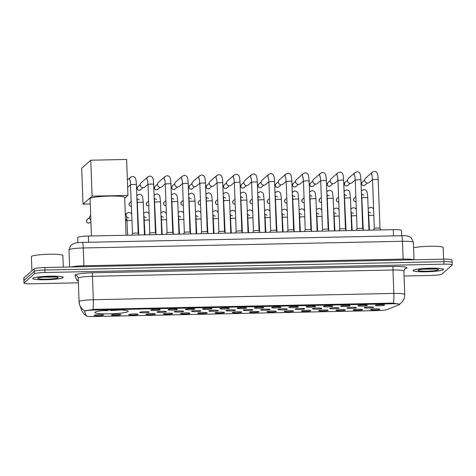 <?xml version="1.0" encoding="UTF-8"?>
<svg xmlns="http://www.w3.org/2000/svg" width="476" height="476" viewBox="0 0 476 476"><rect width="100%" height="100%" fill="white"/><g stroke="black" fill="none" stroke-linecap="round" stroke-linejoin="round"><path stroke-width="0.71" d="M95.027 312.232A16.684 1.886 177.9 0 0 94.879 312.5A16.684 1.886 177.9 0 0 110.474 313.809A16.684 1.886 177.9 0 0 128.074 311.542A16.684 1.886 177.9 0 0 128.222 311.274A16.684 1.886 177.9 0 0 112.633 309.959A16.684 1.886 177.9 0 0 95.027 312.232M120.821 314.755A4.724 0.535 -2.1 0 1 115.68 315.404A4.724 0.535 -2.1 0 1 111.438 314.993A4.724 0.535 -2.1 0 1 111.467 314.951A4.724 0.535 -2.1 0 1 116.293 314.315A4.724 0.535 -2.1 0 1 120.85 314.648A4.724 0.535 -2.1 0 1 120.821 314.755M138.094 314.398A4.724 0.535 -2.1 0 1 132.953 315.041A4.724 0.535 -2.1 0 1 128.71 314.63A4.724 0.535 -2.1 0 1 128.74 314.594A4.724 0.535 -2.1 0 1 133.56 313.952A4.724 0.535 -2.1 0 1 138.123 314.285A4.724 0.535 -2.1 0 1 138.094 314.398M155.36 314.035A4.724 0.535 -2.1 0 1 150.22 314.684A4.724 0.535 -2.1 0 1 145.977 314.267A4.724 0.535 -2.1 0 1 146.013 314.231A4.724 0.535 -2.1 0 1 150.832 313.595A4.724 0.535 -2.1 0 1 155.39 313.922A4.724 0.535 -2.1 0 1 155.36 314.035M172.633 313.672A4.724 0.535 -2.1 0 1 167.492 314.321A4.724 0.535 -2.1 0 1 163.25 313.904A4.724 0.535 -2.1 0 1 163.28 313.868A4.724 0.535 -2.1 0 1 168.099 313.232A4.724 0.535 -2.1 0 1 172.663 313.559A4.724 0.535 -2.1 0 1 172.633 313.672M189.906 313.309A4.724 0.535 -2.1 0 1 184.759 313.958A4.724 0.535 -2.1 0 1 180.517 313.547A4.724 0.535 -2.1 0 1 180.553 313.505A4.724 0.535 -2.1 0 1 185.372 312.869A4.724 0.535 -2.1 0 1 189.936 313.202A4.724 0.535 -2.1 0 1 189.906 313.309M207.173 312.946A4.724 0.535 -2.1 0 1 202.032 313.595A4.724 0.535 -2.1 0 1 197.79 313.184A4.724 0.535 -2.1 0 1 197.82 313.143A4.724 0.535 -2.1 0 1 202.645 312.506A4.724 0.535 -2.1 0 1 207.203 312.839A4.724 0.535 -2.1 0 1 207.173 312.946M224.446 312.589A4.724 0.535 -2.1 0 1 219.305 313.232A4.724 0.535 -2.1 0 1 215.063 312.821A4.724 0.535 -2.1 0 1 215.093 312.786A4.724 0.535 -2.1 0 1 219.912 312.143A4.724 0.535 -2.1 0 1 224.476 312.476A4.724 0.535 -2.1 0 1 224.446 312.589M241.713 312.226A4.724 0.535 -2.1 0 1 236.572 312.875A4.724 0.535 -2.1 0 1 232.33 312.458A4.724 0.535 -2.1 0 1 232.365 312.423A4.724 0.535 -2.1 0 1 237.185 311.786A4.724 0.535 -2.1 0 1 241.743 312.113A4.724 0.535 -2.1 0 1 241.713 312.226M258.986 311.863A4.724 0.535 -2.1 0 1 253.845 312.512A4.724 0.535 -2.1 0 1 249.602 312.095A4.724 0.535 -2.1 0 1 249.632 312.06A4.724 0.535 -2.1 0 1 254.452 311.423A4.724 0.535 -2.1 0 1 259.015 311.75A4.724 0.535 -2.1 0 1 258.986 311.863M276.258 311.5A4.724 0.535 -2.1 0 1 271.112 312.149A4.724 0.535 -2.1 0 1 266.869 311.738A4.724 0.535 -2.1 0 1 266.905 311.697A4.724 0.535 -2.1 0 1 271.725 311.06A4.724 0.535 -2.1 0 1 276.288 311.393A4.724 0.535 -2.1 0 1 276.258 311.5M293.525 311.137A4.724 0.535 -2.1 0 1 288.385 311.786A4.724 0.535 -2.1 0 1 284.142 311.375A4.724 0.535 -2.1 0 1 284.172 311.334A4.724 0.535 -2.1 0 1 288.991 310.697A4.724 0.535 -2.1 0 1 293.555 311.03A4.724 0.535 -2.1 0 1 293.525 311.137M310.798 310.78A4.724 0.535 -2.1 0 1 305.651 311.423A4.724 0.535 -2.1 0 1 301.409 311.012A4.724 0.535 -2.1 0 1 301.445 310.977A4.724 0.535 -2.1 0 1 306.264 310.334A4.724 0.535 -2.1 0 1 310.828 310.667A4.724 0.535 -2.1 0 1 310.798 310.78M328.065 310.417A4.724 0.535 -2.1 0 1 322.924 311.066A4.724 0.535 -2.1 0 1 318.682 310.649A4.724 0.535 -2.1 0 1 318.712 310.614A4.724 0.535 -2.1 0 1 323.537 309.977A4.724 0.535 -2.1 0 1 328.095 310.304A4.724 0.535 -2.1 0 1 328.065 310.417M345.338 310.055A4.724 0.535 -2.1 0 1 340.197 310.703A4.724 0.535 -2.1 0 1 335.955 310.287A4.724 0.535 -2.1 0 1 335.985 310.251A4.724 0.535 -2.1 0 1 340.804 309.614A4.724 0.535 -2.1 0 1 345.368 309.941A4.724 0.535 -2.1 0 1 345.338 310.055M362.605 309.692A4.724 0.535 -2.1 0 1 357.464 310.34A4.724 0.535 -2.1 0 1 353.222 309.93A4.724 0.535 -2.1 0 1 353.257 309.888A4.724 0.535 -2.1 0 1 358.077 309.251A4.724 0.535 -2.1 0 1 362.635 309.584A4.724 0.535 -2.1 0 1 362.605 309.692M379.878 309.329A4.724 0.535 -2.1 0 1 374.737 309.977A4.724 0.535 -2.1 0 1 370.495 309.567A4.724 0.535 -2.1 0 1 370.524 309.525A4.724 0.535 -2.1 0 1 375.344 308.888A4.724 0.535 -2.1 0 1 379.907 309.221A4.724 0.535 -2.1 0 1 379.878 309.329M103.554 315.118A4.724 0.535 -2.1 0 1 98.407 315.767A4.724 0.535 -2.1 0 1 94.165 315.356A4.724 0.535 -2.1 0 1 94.2 315.314A4.724 0.535 -2.1 0 1 99.02 314.678A4.724 0.535 -2.1 0 1 103.584 315.011A4.724 0.535 -2.1 0 1 103.554 315.118M149.113 312.119A4.724 0.535 -2.1 0 1 143.966 312.768A4.724 0.535 -2.1 0 1 139.724 312.357A4.724 0.535 -2.1 0 1 139.76 312.315A4.724 0.535 -2.1 0 1 144.579 311.679A4.724 0.535 -2.1 0 1 149.137 312.012A4.724 0.535 -2.1 0 1 149.113 312.119M166.38 311.762A4.724 0.535 -2.1 0 1 161.239 312.405A4.724 0.535 -2.1 0 1 156.997 311.994A4.724 0.535 -2.1 0 1 157.026 311.958A4.724 0.535 -2.1 0 1 161.846 311.316A4.724 0.535 -2.1 0 1 166.41 311.649A4.724 0.535 -2.1 0 1 166.38 311.762M183.653 311.399A4.724 0.535 -2.1 0 1 178.506 312.048A4.724 0.535 -2.1 0 1 174.264 311.631A4.724 0.535 -2.1 0 1 174.299 311.596A4.724 0.535 -2.1 0 1 179.119 310.959A4.724 0.535 -2.1 0 1 183.682 311.286A4.724 0.535 -2.1 0 1 183.653 311.399M200.92 311.036A4.724 0.535 -2.1 0 1 195.779 311.685A4.724 0.535 -2.1 0 1 191.536 311.268A4.724 0.535 -2.1 0 1 191.566 311.233A4.724 0.535 -2.1 0 1 196.392 310.596A4.724 0.535 -2.1 0 1 200.949 310.923A4.724 0.535 -2.1 0 1 200.92 311.036M218.192 310.673A4.724 0.535 -2.1 0 1 213.052 311.322A4.724 0.535 -2.1 0 1 208.809 310.911A4.724 0.535 -2.1 0 1 208.839 310.87A4.724 0.535 -2.1 0 1 213.659 310.233A4.724 0.535 -2.1 0 1 218.222 310.566A4.724 0.535 -2.1 0 1 218.192 310.673M235.459 310.31A4.724 0.535 -2.1 0 1 230.319 310.959A4.724 0.535 -2.1 0 1 226.076 310.548A4.724 0.535 -2.1 0 1 226.112 310.507A4.724 0.535 -2.1 0 1 230.931 309.87A4.724 0.535 -2.1 0 1 235.489 310.203A4.724 0.535 -2.1 0 1 235.459 310.31M252.732 309.953A4.724 0.535 -2.1 0 1 247.591 310.596A4.724 0.535 -2.1 0 1 243.349 310.185A4.724 0.535 -2.1 0 1 243.379 310.15A4.724 0.535 -2.1 0 1 248.198 309.507A4.724 0.535 -2.1 0 1 252.762 309.84A4.724 0.535 -2.1 0 1 252.732 309.953M270.005 309.59A4.724 0.535 -2.1 0 1 264.858 310.239A4.724 0.535 -2.1 0 1 260.616 309.822A4.724 0.535 -2.1 0 1 260.652 309.787A4.724 0.535 -2.1 0 1 265.471 309.15A4.724 0.535 -2.1 0 1 270.035 309.477A4.724 0.535 -2.1 0 1 270.005 309.59M287.272 309.227A4.724 0.535 -2.1 0 1 282.131 309.876A4.724 0.535 -2.1 0 1 277.889 309.459A4.724 0.535 -2.1 0 1 277.919 309.424A4.724 0.535 -2.1 0 1 282.744 308.787A4.724 0.535 -2.1 0 1 287.302 309.114A4.724 0.535 -2.1 0 1 287.272 309.227M304.545 308.865A4.724 0.535 -2.1 0 1 299.398 309.513A4.724 0.535 -2.1 0 1 295.162 309.102A4.724 0.535 -2.1 0 1 295.191 309.061A4.724 0.535 -2.1 0 1 300.011 308.424A4.724 0.535 -2.1 0 1 304.575 308.757A4.724 0.535 -2.1 0 1 304.545 308.865M321.812 308.502A4.724 0.535 -2.1 0 1 316.671 309.15A4.724 0.535 -2.1 0 1 312.429 308.74A4.724 0.535 -2.1 0 1 312.464 308.698A4.724 0.535 -2.1 0 1 317.284 308.061A4.724 0.535 -2.1 0 1 321.841 308.394A4.724 0.535 -2.1 0 1 321.812 308.502M339.085 308.145A4.724 0.535 -2.1 0 1 333.944 308.787A4.724 0.535 -2.1 0 1 329.701 308.377A4.724 0.535 -2.1 0 1 329.731 308.341A4.724 0.535 -2.1 0 1 334.551 307.698A4.724 0.535 -2.1 0 1 339.114 308.031A4.724 0.535 -2.1 0 1 339.085 308.145M356.357 307.782A4.724 0.535 -2.1 0 1 351.211 308.43A4.724 0.535 -2.1 0 1 346.968 308.014A4.724 0.535 -2.1 0 1 347.004 307.978A4.724 0.535 -2.1 0 1 351.823 307.341A4.724 0.535 -2.1 0 1 356.387 307.669A4.724 0.535 -2.1 0 1 356.357 307.782M373.624 307.419A4.724 0.535 -2.1 0 1 368.483 308.067A4.724 0.535 -2.1 0 1 364.241 307.651A4.724 0.535 -2.1 0 1 364.271 307.615A4.724 0.535 -2.1 0 1 369.09 306.978A4.724 0.535 -2.1 0 1 373.654 307.306A4.724 0.535 -2.1 0 1 373.624 307.419M160.126 309.846A4.724 0.535 -2.1 0 1 154.986 310.495A4.724 0.535 -2.1 0 1 150.743 310.084A4.724 0.535 -2.1 0 1 150.773 310.043A4.724 0.535 -2.1 0 1 155.598 309.406A4.724 0.535 -2.1 0 1 160.156 309.739A4.724 0.535 -2.1 0 1 160.126 309.846M177.399 309.483A4.724 0.535 -2.1 0 1 172.252 310.132A4.724 0.535 -2.1 0 1 168.016 309.721A4.724 0.535 -2.1 0 1 168.046 309.68A4.724 0.535 -2.1 0 1 172.865 309.043A4.724 0.535 -2.1 0 1 177.429 309.376A4.724 0.535 -2.1 0 1 177.399 309.483M194.666 309.126A4.724 0.535 -2.1 0 1 189.525 309.769A4.724 0.535 -2.1 0 1 185.283 309.358A4.724 0.535 -2.1 0 1 185.319 309.323A4.724 0.535 -2.1 0 1 190.138 308.68A4.724 0.535 -2.1 0 1 194.696 309.013A4.724 0.535 -2.1 0 1 194.666 309.126M211.939 308.763A4.724 0.535 -2.1 0 1 206.798 309.412A4.724 0.535 -2.1 0 1 202.556 308.995A4.724 0.535 -2.1 0 1 202.586 308.96A4.724 0.535 -2.1 0 1 207.405 308.323A4.724 0.535 -2.1 0 1 211.969 308.65A4.724 0.535 -2.1 0 1 211.939 308.763M229.206 308.4A4.724 0.535 -2.1 0 1 224.065 309.049A4.724 0.535 -2.1 0 1 219.823 308.632A4.724 0.535 -2.1 0 1 219.858 308.597A4.724 0.535 -2.1 0 1 224.678 307.96A4.724 0.535 -2.1 0 1 229.236 308.287A4.724 0.535 -2.1 0 1 229.206 308.4M246.479 308.037A4.724 0.535 -2.1 0 1 241.338 308.686A4.724 0.535 -2.1 0 1 237.096 308.275A4.724 0.535 -2.1 0 1 237.125 308.234A4.724 0.535 -2.1 0 1 241.945 307.597A4.724 0.535 -2.1 0 1 246.508 307.93A4.724 0.535 -2.1 0 1 246.479 308.037M263.752 307.675A4.724 0.535 -2.1 0 1 258.605 308.323A4.724 0.535 -2.1 0 1 254.362 307.912A4.724 0.535 -2.1 0 1 254.398 307.871A4.724 0.535 -2.1 0 1 259.218 307.234A4.724 0.535 -2.1 0 1 263.781 307.567A4.724 0.535 -2.1 0 1 263.752 307.675M281.019 307.317A4.724 0.535 -2.1 0 1 275.878 307.96A4.724 0.535 -2.1 0 1 271.635 307.55A4.724 0.535 -2.1 0 1 271.665 307.514A4.724 0.535 -2.1 0 1 276.491 306.871A4.724 0.535 -2.1 0 1 281.048 307.204A4.724 0.535 -2.1 0 1 281.019 307.317M298.291 306.955A4.724 0.535 -2.1 0 1 293.151 307.603A4.724 0.535 -2.1 0 1 288.908 307.187A4.724 0.535 -2.1 0 1 288.938 307.151A4.724 0.535 -2.1 0 1 293.757 306.514A4.724 0.535 -2.1 0 1 298.321 306.841A4.724 0.535 -2.1 0 1 298.291 306.955M315.558 306.592A4.724 0.535 -2.1 0 1 310.417 307.24A4.724 0.535 -2.1 0 1 306.175 306.824A4.724 0.535 -2.1 0 1 306.211 306.788A4.724 0.535 -2.1 0 1 311.03 306.151A4.724 0.535 -2.1 0 1 315.588 306.479A4.724 0.535 -2.1 0 1 315.558 306.592M332.831 306.229A4.724 0.535 -2.1 0 1 327.69 306.877A4.724 0.535 -2.1 0 1 323.448 306.467A4.724 0.535 -2.1 0 1 323.478 306.425A4.724 0.535 -2.1 0 1 328.297 305.788A4.724 0.535 -2.1 0 1 332.861 306.116A4.724 0.535 -2.1 0 1 332.831 306.229M350.104 305.866A4.724 0.535 -2.1 0 1 344.957 306.514A4.724 0.535 -2.1 0 1 340.715 306.104A4.724 0.535 -2.1 0 1 340.751 306.062A4.724 0.535 -2.1 0 1 345.57 305.425A4.724 0.535 -2.1 0 1 350.134 305.759A4.724 0.535 -2.1 0 1 350.104 305.866M367.371 305.509A4.724 0.535 -2.1 0 1 362.23 306.151A4.724 0.535 -2.1 0 1 357.988 305.741A4.724 0.535 -2.1 0 1 358.017 305.699A4.724 0.535 -2.1 0 1 362.843 305.062A4.724 0.535 -2.1 0 1 367.401 305.396A4.724 0.535 -2.1 0 1 367.371 305.509M384.644 305.146A4.724 0.535 -2.1 0 1 379.497 305.794A4.724 0.535 -2.1 0 1 375.261 305.378A4.724 0.535 -2.1 0 1 375.29 305.342A4.724 0.535 -2.1 0 1 380.11 304.705A4.724 0.535 -2.1 0 1 384.673 305.033A4.724 0.535 -2.1 0 1 384.644 305.146M77.725 237.53A9.443 1.071 -2.1 0 1 77.719 237.488A9.443 1.071 -2.1 0 1 77.802 237.34A9.443 1.071 -2.1 0 1 88.411 236.036L393.283 229.652A9.443 1.071 -2.1 0 1 401.458 230.408L401.655 235.721M84.585 311.358A8.497 0.964 -2.1 0 1 84.579 311.322A8.497 0.964 -2.1 0 1 84.657 311.185A8.497 0.964 -2.1 0 1 94.206 310.019L392.23 303.771A8.497 0.964 -2.1 0 1 399.59 304.456A8.497 0.964 -2.1 0 1 399.185 304.765L386.881 309.596A8.497 0.964 -2.1 0 1 377.658 310.59L93.594 316.54A8.497 0.964 -2.1 0 1 86.239 315.891L84.585 311.358M32.808 278.276A15.268 1.725 177.9 0 0 32.677 278.519A15.268 1.725 177.9 0 0 46.946 279.721A15.268 1.725 177.9 0 0 63.052 277.645A15.268 1.725 177.9 0 0 63.183 277.401A15.268 1.725 177.9 0 0 48.921 276.199A15.268 1.725 177.9 0 0 32.808 278.276L32.832 278.514A15.107 1.708 177.9 0 0 46.951 279.704A15.107 1.708 177.9 0 0 62.892 277.645A15.107 1.708 177.9 0 0 63.028 277.407A15.107 1.708 177.9 0 0 48.909 276.217A15.107 1.708 177.9 0 0 32.969 278.276A15.107 1.708 177.9 0 0 32.832 278.514M413.132 270.308A15.268 1.725 177.9 0 0 412.995 270.552A15.268 1.725 177.9 0 0 427.264 271.754A15.268 1.725 177.9 0 0 443.37 269.678A15.268 1.725 177.9 0 0 443.507 269.434A15.268 1.725 177.9 0 0 429.239 268.232A15.268 1.725 177.9 0 0 413.132 270.308L413.156 270.546A15.107 1.708 177.9 0 0 427.275 271.736A15.107 1.708 177.9 0 0 443.215 269.678A15.107 1.708 177.9 0 0 443.352 269.44A15.107 1.708 177.9 0 0 429.233 268.25A15.107 1.708 177.9 0 0 413.287 270.308A15.107 1.708 177.9 0 0 413.156 270.546M84.657 310.822L94.248 309.358L392.272 303.111L399.644 304.134M425.032 269.005A12.745 1.446 177.9 0 0 431.393 268.773M44.714 276.972A12.745 1.446 177.9 0 0 51.069 276.74M404.059 276.003L431.191 275.437A9.443 1.071 177.9 0 0 441.799 274.134L452.117 265.067A9.443 1.071 177.9 0 0 452.2 264.918L452.111 262.419A9.443 1.071 177.9 0 0 443.93 261.657L44.905 270.017A9.443 1.071 177.9 0 0 34.296 271.32L23.978 280.388A9.443 1.071 177.9 0 0 23.889 280.537A9.443 1.071 177.9 0 1 23.978 280.388L34.296 271.32A9.443 1.071 177.9 0 1 44.905 270.017L443.93 261.657A9.443 1.071 177.9 0 1 452.111 262.419A9.443 1.071 177.9 0 1 452.022 262.568M452.2 264.918A9.443 1.071 177.9 0 0 444.025 264.156L44.994 272.516A9.443 1.071 177.9 0 0 34.385 273.819L24.068 282.887A9.443 1.071 177.9 0 0 23.984 283.036A9.443 1.071 177.9 0 0 32.16 283.797L78.367 282.827M425.324 268.988A12.59 1.428 177.9 0 0 431.101 268.773M45.006 276.955A12.59 1.428 177.9 0 0 50.777 276.74M452.111 262.419L452.016 259.92A9.443 1.071 177.9 0 0 443.84 259.158L44.809 267.518A9.443 1.071 177.9 0 0 34.201 268.821L23.883 277.883A9.443 1.071 177.9 0 0 23.8 278.038L23.984 283.036M63.284 267.131L62.856 255.505A15.738 1.779 177.9 0 0 48.147 254.267A15.738 1.779 177.9 0 0 31.541 256.409A15.738 1.779 177.9 0 0 31.398 256.659L31.922 270.826M37.771 278.174A10.264 1.16 177.9 0 0 37.741 278.204A10.264 1.16 177.9 0 0 46.684 279.162A10.264 1.16 177.9 0 0 58.096 277.746A10.264 1.16 177.9 0 0 58.114 277.454A10.264 1.16 177.9 0 0 48.011 276.794A10.264 1.16 177.9 0 0 37.771 278.174M42.888 277.133L56.382 276.996M47.963 277.169A15.107 1.708 177.9 0 0 53.966 276.8M56.233 276.978L44.619 276.978M443.602 259.164L443.18 247.538A15.738 1.779 177.9 0 0 431.238 246.253A15.738 1.779 177.9 0 0 413.579 247.782M418.089 270.207A10.264 1.16 177.9 0 0 418.059 270.237A10.264 1.16 177.9 0 0 427.008 271.195A10.264 1.16 177.9 0 0 438.414 269.779A10.264 1.16 177.9 0 0 438.438 269.487A10.264 1.16 177.9 0 0 428.335 268.827A10.264 1.16 177.9 0 0 418.089 270.207M423.206 269.166L436.706 269.029M428.287 269.202A15.107 1.708 177.9 0 0 434.29 268.833M436.557 269.011L424.937 269.011M126.063 235.251L124.682 197.463A17.314 1.958 177.9 0 0 108.498 196.1A17.314 1.958 177.9 0 0 90.232 198.456A17.314 1.958 177.9 0 0 90.077 198.73L91.446 235.971M110.89 310.025L110.908 310.56A15.738 1.779 177.9 0 0 119.964 309.953M103.018 310.572A15.738 1.779 177.9 0 0 107.79 310.626L107.975 310.168M110.908 310.56L111.086 310.406A14.417 1.63 177.9 0 0 118.601 309.918M104.381 310.441A14.417 1.63 177.9 0 0 107.969 310.471M111.098 310.013L111.086 310.406M90.273 203.972L83.02 204.127L81.705 168.189L90.779 160.21L126.628 159.46L127.949 195.398L124.706 198.248M127.949 195.398L92.094 196.148L90.779 160.21M83.02 204.127L92.094 196.148M132.53 233.537A2.832 0.321 -2.1 0 1 132.53 233.532A2.832 0.321 -2.1 0 1 132.536 233.514A2.832 0.321 -2.1 0 1 132.554 233.484A2.832 0.321 -2.1 0 1 135.464 233.103A2.832 0.321 -2.1 0 1 138.189 233.305A2.832 0.321 -2.1 0 1 138.195 233.323M149.803 233.175A2.832 0.321 -2.1 0 1 149.803 233.169A2.832 0.321 -2.1 0 1 149.803 233.151A2.832 0.321 -2.1 0 1 149.827 233.121A2.832 0.321 -2.1 0 1 152.736 232.74A2.832 0.321 -2.1 0 1 155.456 232.942A2.832 0.321 -2.1 0 1 155.462 232.96M148.006 184.254L144.859 187.014A2.832 2.791 -131.3 0 1 140.188 184.95A2.832 2.791 -131.3 0 1 141.122 182.76L147.911 176.792L150.005 176.049C151.475 176.352 152.368 176.977 152.689 177.917C153.129 179.41 153.23 178.161 153.683 184.331A2.832 0.321 -2.1 0 0 151.404 184.099A2.832 0.321 -2.1 0 0 148.042 184.498A2.832 0.321 -2.1 0 0 148.018 184.539L147.548 180.297M167.07 232.812A2.832 0.321 -2.1 0 1 167.07 232.806A2.832 0.321 -2.1 0 1 167.1 232.764A2.832 0.321 -2.1 0 1 170.003 232.377A2.832 0.321 -2.1 0 1 172.728 232.58A2.832 0.321 -2.1 0 1 172.734 232.597L173.651 234.251M165.279 183.891L162.132 186.657A2.832 2.791 -131.3 0 1 157.455 184.587A2.832 2.791 -131.3 0 1 158.389 182.397L165.184 176.435L167.278 175.686C168.748 175.989 169.64 176.614 169.956 177.56C170.402 179.047 170.503 177.798 170.949 183.968A2.832 0.321 -2.1 0 0 168.671 183.742A2.832 0.321 -2.1 0 0 165.315 184.135A2.832 0.321 -2.1 0 0 165.291 184.176L164.815 179.934M165.315 184.224A2.832 0.321 -2.1 0 1 165.291 184.176L167.07 232.8A2.832 0.321 -2.1 0 1 167.076 232.788L166.332 234.406M184.343 232.455A2.832 0.321 -2.1 0 1 184.343 232.443A2.832 0.321 -2.1 0 1 184.349 232.425A2.832 0.321 -2.1 0 1 184.367 232.401A2.832 0.321 -2.1 0 1 187.276 232.014A2.832 0.321 -2.1 0 1 190.001 232.217A2.832 0.321 -2.1 0 1 190.001 232.234L190.918 233.889M182.546 183.528L179.404 186.294A2.832 2.791 -131.3 0 1 174.728 184.224A2.832 2.791 -131.3 0 1 175.662 182.04L182.451 176.072L184.545 175.323C186.015 175.626 186.907 176.251 187.229 177.197C187.675 178.69 187.776 177.435 188.222 183.611A2.832 0.321 -2.1 0 0 185.943 183.379A2.832 0.321 -2.1 0 0 182.582 183.772A2.832 0.321 -2.1 0 0 182.558 183.813L182.088 179.571M199.86 183.498A2.832 0.321 -2.1 0 1 199.831 183.456L201.61 232.074A2.832 0.321 -2.1 0 1 201.61 232.086A2.832 0.321 -2.1 0 1 201.616 232.062A2.832 0.321 -2.1 0 1 201.64 232.038A2.832 0.321 -2.1 0 1 204.543 231.657A2.832 0.321 -2.1 0 1 207.268 231.86A2.832 0.321 -2.1 0 1 207.274 231.877L208.19 233.526M199.819 183.171L196.671 185.932A2.832 2.791 -131.3 0 1 191.995 183.861A2.832 2.791 -131.3 0 1 192.935 181.677L199.724 175.709L201.818 174.966C203.288 175.263 204.18 175.888 204.496 176.834C204.942 178.327 205.043 177.072 205.489 183.248A2.832 0.321 -2.1 0 0 203.21 183.016A2.832 0.321 -2.1 0 0 199.855 183.409A2.832 0.321 -2.1 0 0 199.831 183.456L199.355 179.208M217.127 183.135A2.832 0.321 -2.1 0 1 217.098 183.093L218.883 231.711A2.832 0.321 -2.1 0 1 218.883 231.723A2.832 0.321 -2.1 0 1 218.889 231.705A2.832 0.321 -2.1 0 1 218.906 231.675A2.832 0.321 -2.1 0 1 221.816 231.294A2.832 0.321 -2.1 0 1 224.541 231.497A2.832 0.321 -2.1 0 1 224.547 231.514L222.762 182.885A2.832 0.321 -2.1 0 0 220.483 182.653A2.832 0.321 -2.1 0 0 217.127 183.046A2.832 0.321 -2.1 0 0 217.098 183.093L216.628 178.845M217.086 182.808L213.944 185.569A2.832 2.791 -131.3 0 1 209.267 183.504A2.832 2.791 -131.3 0 1 210.202 181.314L216.991 175.346L219.085 174.603C220.555 174.906 221.453 175.525 221.768 176.471C222.215 177.965 222.316 176.715 222.762 182.885M236.155 231.366A2.832 0.321 -2.1 0 1 236.155 231.36A2.832 0.321 -2.1 0 1 236.155 231.342A2.832 0.321 -2.1 0 1 236.179 231.312A2.832 0.321 -2.1 0 1 239.089 230.931A2.832 0.321 -2.1 0 1 241.808 231.134A2.832 0.321 -2.1 0 1 241.814 231.152L240.029 182.522A2.832 0.321 -2.1 0 0 237.756 182.29A2.832 0.321 -2.1 0 0 234.394 182.689A2.832 0.321 -2.1 0 0 234.37 182.73L233.9 178.482M234.359 182.445L231.211 185.206A2.832 2.791 -131.3 0 1 226.54 183.141A2.832 2.791 -131.3 0 1 227.474 180.951L234.263 174.984L236.358 174.24C237.827 174.543 238.72 175.168 239.041 176.108C239.482 177.602 239.583 176.352 240.029 182.522M253.422 231.003A2.832 0.321 -2.1 0 1 253.422 230.997A2.832 0.321 -2.1 0 1 253.428 230.979A2.832 0.321 -2.1 0 1 253.446 230.955A2.832 0.321 -2.1 0 1 256.356 230.568A2.832 0.321 -2.1 0 1 259.081 230.771A2.832 0.321 -2.1 0 1 259.087 230.789M251.631 182.082L248.484 184.849A2.832 2.791 -131.3 0 1 243.807 182.778A2.832 2.791 -131.3 0 1 244.741 180.588L251.536 174.627L253.631 173.877C255.1 174.18 255.993 174.805 256.308 175.751C256.754 177.239 256.856 175.989 257.302 182.159A2.832 0.321 -2.1 0 0 255.023 181.933A2.832 0.321 -2.1 0 0 251.667 182.326A2.832 0.321 -2.1 0 0 251.643 182.367L251.167 178.125M270.695 230.646A2.832 0.321 -2.1 0 1 270.695 230.634A2.832 0.321 -2.1 0 1 270.719 230.592A2.832 0.321 -2.1 0 1 273.629 230.205A2.832 0.321 -2.1 0 1 276.348 230.408A2.832 0.321 -2.1 0 1 276.354 230.426L277.27 232.08M268.898 181.719L265.751 184.486A2.832 2.791 -131.3 0 1 261.08 182.415A2.832 2.791 -131.3 0 1 262.014 180.231L268.803 174.264L270.898 173.514C272.367 173.817 273.26 174.442 273.581 175.388C274.021 176.882 274.122 175.626 274.575 181.802A2.832 0.321 -2.1 0 0 272.296 181.57A2.832 0.321 -2.1 0 0 268.934 181.963A2.832 0.321 -2.1 0 0 268.91 182.005L268.44 177.762M268.94 182.052A2.832 0.321 -2.1 0 1 268.91 182.005L270.695 230.628A2.832 0.321 -2.1 0 1 270.695 230.616L269.957 232.234M287.968 230.283A2.832 0.321 -2.1 0 1 287.962 230.277A2.832 0.321 -2.1 0 1 287.968 230.253A2.832 0.321 -2.1 0 1 287.992 230.229A2.832 0.321 -2.1 0 1 290.895 229.849A2.832 0.321 -2.1 0 1 293.621 230.051A2.832 0.321 -2.1 0 1 293.627 230.069L294.543 231.717M286.171 181.356L283.024 184.123A2.832 2.791 -131.3 0 1 278.347 182.052A2.832 2.791 -131.3 0 1 279.287 179.869L286.076 173.901L288.17 173.157C289.64 173.454 290.533 174.079 290.848 175.025C291.294 176.519 291.395 175.263 291.842 181.439A2.832 0.321 -2.1 0 0 289.563 181.207A2.832 0.321 -2.1 0 0 286.207 181.6A2.832 0.321 -2.1 0 0 286.183 181.648L285.707 177.399M304.497 231.509L305.241 229.896A2.832 0.321 -2.1 0 1 305.241 229.896A2.832 0.321 -2.1 0 1 305.235 229.914A2.832 0.321 -2.1 0 1 305.259 229.866A2.832 0.321 -2.1 0 1 308.168 229.486A2.832 0.321 -2.1 0 1 310.893 229.688A2.832 0.321 -2.1 0 1 310.899 229.706L311.81 231.36M303.438 180.999L300.296 183.76A2.832 2.791 -131.3 0 1 295.62 181.695A2.832 2.791 -131.3 0 1 296.554 179.506L303.343 173.538L305.437 172.794C306.907 173.097 307.805 173.716 308.121 174.662C308.567 176.156 308.668 174.906 309.114 181.076A2.832 0.321 -2.1 0 0 306.836 180.844A2.832 0.321 -2.1 0 0 303.48 181.237A2.832 0.321 -2.1 0 0 303.45 181.285L302.98 177.036M322.508 229.557A2.832 0.321 -2.1 0 1 322.508 229.551A2.832 0.321 -2.1 0 1 322.508 229.533A2.832 0.321 -2.1 0 1 322.532 229.503A2.832 0.321 -2.1 0 1 325.441 229.123A2.832 0.321 -2.1 0 1 328.16 229.325A2.832 0.321 -2.1 0 1 328.166 229.343L326.381 180.713A2.832 0.321 -2.1 0 0 324.108 180.481A2.832 0.321 -2.1 0 0 320.747 180.874A2.832 0.321 -2.1 0 0 320.723 180.922L320.247 176.673M320.711 180.636L317.563 183.397A2.832 2.791 -131.3 0 1 312.887 181.332A2.832 2.791 -131.3 0 1 313.827 179.143L320.616 173.175L322.71 172.431C324.18 172.734 325.072 173.359 325.394 174.299C325.834 175.793 325.935 174.543 326.381 180.713M338.019 180.6A2.832 0.321 -2.1 0 1 337.99 180.559L339.775 229.182A2.832 0.321 -2.1 0 1 339.775 229.188A2.832 0.321 -2.1 0 1 339.781 229.17A2.832 0.321 -2.1 0 1 339.799 229.146A2.832 0.321 -2.1 0 1 342.708 228.76A2.832 0.321 -2.1 0 1 345.433 228.962A2.832 0.321 -2.1 0 1 345.439 228.98L343.654 180.35A2.832 0.321 -2.1 0 0 341.375 180.124A2.832 0.321 -2.1 0 0 338.019 180.517A2.832 0.321 -2.1 0 0 337.99 180.559L337.52 176.316M337.978 180.273L334.836 183.04A2.832 2.791 -131.3 0 1 330.16 180.969A2.832 2.791 -131.3 0 1 331.094 178.78L337.883 172.818L339.983 172.068C341.453 172.371 342.345 172.996 342.66 173.936C343.107 175.43 343.208 174.18 343.654 180.35M357.048 228.837A2.832 0.321 -2.1 0 1 357.048 228.825A2.832 0.321 -2.1 0 1 357.048 228.807A2.832 0.321 -2.1 0 1 357.071 228.783A2.832 0.321 -2.1 0 1 359.981 228.397A2.832 0.321 -2.1 0 1 362.7 228.599A2.832 0.321 -2.1 0 1 362.706 228.617M355.251 179.91L352.103 182.677A2.832 2.791 -131.3 0 1 347.432 180.606A2.832 2.791 -131.3 0 1 348.367 178.423L355.155 172.455L357.25 171.705C358.72 172.009 359.612 172.633 359.933 173.579C360.374 175.073 360.475 173.817 360.927 179.993A2.832 0.321 -2.1 0 0 358.648 179.761A2.832 0.321 -2.1 0 0 355.286 180.154A2.832 0.321 -2.1 0 0 355.263 180.196L354.793 175.953M374.315 228.474A2.832 0.321 -2.1 0 1 374.315 228.468A2.832 0.321 -2.1 0 1 374.32 228.444A2.832 0.321 -2.1 0 1 374.344 228.42A2.832 0.321 -2.1 0 1 377.248 228.04A2.832 0.321 -2.1 0 1 379.973 228.242A2.832 0.321 -2.1 0 1 379.979 228.26M372.524 179.547L369.376 182.314A2.832 2.791 -131.3 0 1 364.699 180.243A2.832 2.791 -131.3 0 1 365.633 178.06L372.428 172.092L374.523 171.348C375.992 171.646 376.885 172.27 377.2 173.216C377.647 174.71 377.748 173.454 378.194 179.63A2.832 0.321 -2.1 0 0 375.915 179.398A2.832 0.321 -2.1 0 0 372.559 179.791A2.832 0.321 -2.1 0 0 372.535 179.839L372.059 175.59M90.862 220.114A2.832 2.791 -131.3 0 1 90.464 215.61L90.69 215.408M127.098 219.823A2.832 2.791 -131.3 0 1 125.486 219.436M144.371 219.46A2.832 2.791 -131.3 0 1 143.865 219.448M161.638 219.097A2.832 2.791 -131.3 0 1 161.138 219.085M178.911 218.734A2.832 2.791 -131.3 0 1 178.405 218.722M196.177 218.377A2.832 2.791 -131.3 0 1 195.678 218.365M213.45 218.014A2.832 2.791 -131.3 0 1 212.95 218.002M230.717 217.651A2.832 2.791 -131.3 0 1 230.217 217.639M247.99 217.288A2.832 2.791 -131.3 0 1 247.49 217.276M265.263 216.925A2.832 2.791 -131.3 0 1 264.757 216.913M282.53 216.568A2.832 2.791 -131.3 0 1 282.03 216.556M299.803 216.205A2.832 2.791 -131.3 0 1 299.303 216.193M317.07 215.842A2.832 2.791 -131.3 0 1 316.57 215.83M334.342 215.479A2.832 2.791 -131.3 0 1 333.843 215.467M351.615 215.116A2.832 2.791 -131.3 0 1 351.11 215.104M368.882 214.759A2.832 2.791 -131.3 0 1 368.382 214.747M392.23 303.771L392.206 303.117M94.206 310.019L94.183 309.358M88.643 242.278L88.411 236.036M393.509 235.894L393.283 229.652M393.277 266.5A3.148 0.428 -91.2 0 0 392.974 269.993L92.457 276.288A12.59 1.428 177.9 0 0 78.308 278.026A12.59 1.428 177.9 0 0 78.195 278.222L78.022 277.324A3.148 3.124 160 0 0 74.952 275.277A15.738 1.779 -2.1 0 1 92.76 272.796L393.277 266.5A15.738 1.779 -2.1 0 1 406.766 268.018A15.738 1.779 -2.1 0 1 406.165 268.339L404.636 268.94M403.88 271.005A12.59 1.428 177.9 0 0 392.974 269.993L393.83 293.43A12.59 1.428 -2.1 0 1 404.737 294.448L403.88 271.005L405.171 268.518A3.148 2.975 -111.4 0 1 406.165 268.339M78.195 278.222L79.058 301.665L79.718 305.045A11.019 10.936 -20 0 1 79.07 301.713A12.59 1.428 -2.1 0 1 79.058 301.665A12.59 1.428 -2.1 0 1 79.171 301.463A12.59 1.428 -2.1 0 1 93.314 299.725A11.019 1.505 88.8 0 1 92.987 309.454M86.572 315.778C84.163 314.434 82.467 312.464 81.479 309.864L79.718 305.045A11.019 10.936 -20 0 0 84.645 310.816M393.503 303.158A11.019 1.505 -91.2 0 0 393.83 293.43L93.314 299.725L92.457 276.288A3.148 0.428 -91.2 0 1 92.76 272.796M81.479 309.864A11.019 10.936 -20 0 0 86.079 315.451M78.29 280.751A15.738 1.779 -2.1 0 1 76.707 280.096L74.952 275.277M444.025 264.156L443.84 259.158M44.994 272.516L44.809 267.518M34.385 273.819L34.201 268.821M24.068 282.887L23.883 277.883M76.707 280.096A3.148 3.124 160 0 1 78.278 280.441M83.978 266.697L83.901 265.781L403.124 259.093L402.47 241.284A6.295 0.857 -91.2 0 0 401.5 235.727C407.617 235.727 407.492 236.054 408.836 236.37L411.24 237.756L413.376 242.296A12.59 1.428 177.9 0 0 402.47 241.284L83.246 247.966A12.59 1.428 177.9 0 0 69.103 249.704A12.59 1.428 177.9 0 0 68.99 249.906L69.615 267M71.216 266.965A12.59 1.428 -2.1 0 1 83.901 265.781L83.246 247.966A6.295 0.857 -91.2 0 0 82.277 242.409L401.5 235.727M403.202 260.009L403.124 259.093A12.59 1.428 -2.1 0 1 413.674 259.789M44.447 276.996A12.906 1.464 177.9 0 0 51.337 276.74M424.77 269.029A12.906 1.464 177.9 0 0 431.661 268.773M130.775 184.944A2.832 0.321 -2.1 0 1 130.745 184.902A2.832 0.321 -2.1 0 1 130.775 184.855A2.832 0.321 -2.1 0 1 134.131 184.462A2.832 0.321 -2.1 0 1 136.41 184.694L138.195 233.311L139.105 234.977M130.382 181.082A2.832 2.791 -131.3 0 1 130.638 177.155L132.739 176.412C134.208 176.715 135.101 177.334 135.416 178.28C135.862 179.773 135.963 178.524 136.41 184.694M139.23 190.287A2.047 2.011 -131.3 0 1 137.808 186.723C136.719 188.782 137.183 189.972 139.2 190.305L139.23 190.287A2.047 2.011 -131.3 0 0 140.509 189.793L142.895 187.699M148.048 184.581A2.832 0.321 -2.1 0 1 148.018 184.539L149.803 233.157L149.065 234.769M147.649 180.719A2.832 2.791 -131.3 0 1 147.911 176.792M156.503 189.93A2.047 2.011 -131.3 0 1 155.075 186.36C153.992 188.419 154.456 189.615 156.473 189.942L156.503 189.93A2.047 2.011 -131.3 0 0 157.776 189.43L160.162 187.336M164.922 180.356A2.832 2.791 -131.3 0 1 165.184 176.435M173.776 189.567A2.047 2.011 -131.3 0 1 172.348 185.997C171.259 188.056 171.723 189.252 173.74 189.579L173.776 189.567A2.047 2.011 -131.3 0 0 175.049 189.073L177.435 186.973M182.588 183.861A2.832 0.321 -2.1 0 1 182.558 183.813L184.343 232.437M182.189 179.999A2.832 2.791 -131.3 0 1 182.451 176.072M191.043 189.204A2.047 2.011 -131.3 0 1 189.621 185.634C188.532 187.693 188.996 188.889 191.013 189.216L191.043 189.204A2.047 2.011 -131.3 0 0 192.322 188.71L194.702 186.616M199.462 179.636A2.832 2.791 -131.3 0 1 199.724 175.709M208.315 188.841A2.047 2.011 -131.3 0 1 206.887 185.271C205.799 187.33 206.269 188.526 208.28 188.859L208.315 188.841A2.047 2.011 -131.3 0 0 209.589 188.347L211.975 186.253M216.735 179.274A2.832 2.791 -131.3 0 1 216.991 175.346M225.582 188.478A2.047 2.011 -131.3 0 1 224.16 184.914C223.071 186.973 223.536 188.163 225.553 188.496L225.582 188.478A2.047 2.011 -131.3 0 0 226.862 187.984L229.248 185.89M234.4 182.772A2.832 0.321 -2.1 0 1 234.37 182.73L236.155 231.348L235.418 232.96M234.002 178.911A2.832 2.791 -131.3 0 1 234.263 174.984M242.855 188.121A2.047 2.011 -131.3 0 1 241.427 184.551C240.344 186.61 240.808 187.806 242.825 188.133L242.855 188.121A2.047 2.011 -131.3 0 0 244.129 187.621L246.514 185.527M251.667 182.415A2.832 0.321 -2.1 0 1 251.643 182.367L253.422 230.991M251.274 178.548A2.832 2.791 -131.3 0 1 251.536 174.627M260.122 187.758A2.047 2.011 -131.3 0 1 258.7 184.188C257.611 186.247 258.075 187.443 260.092 187.77L260.122 187.758A2.047 2.011 -131.3 0 0 261.401 187.264L263.787 185.164M268.541 178.191A2.832 2.791 -131.3 0 1 268.803 174.264M277.395 187.395A2.047 2.011 -131.3 0 1 275.973 183.825C274.884 185.884 275.348 187.08 277.365 187.407L277.395 187.395A2.047 2.011 -131.3 0 0 278.674 186.901L281.054 184.807M286.207 181.689A2.832 0.321 -2.1 0 1 286.183 181.648L287.962 230.265M285.814 177.828A2.832 2.791 -131.3 0 1 286.076 173.901M294.668 187.032A2.047 2.011 -131.3 0 1 293.24 183.462C292.151 185.521 292.615 186.717 294.632 187.05L294.668 187.032A2.047 2.011 -131.3 0 0 295.941 186.538L298.327 184.444M303.48 181.326A2.832 0.321 -2.1 0 1 303.45 181.285L305.235 229.902M303.081 177.465A2.832 2.791 -131.3 0 1 303.343 173.538M311.935 186.669A2.047 2.011 -131.3 0 1 310.513 183.105C309.424 185.164 309.888 186.354 311.905 186.687L311.935 186.669A2.047 2.011 -131.3 0 0 313.214 186.175L315.6 184.081M320.753 180.963A2.832 0.321 -2.1 0 1 320.723 180.922L322.502 229.539M320.354 177.102A2.832 2.791 -131.3 0 1 320.616 173.175M329.208 186.312A2.047 2.011 -131.3 0 1 327.78 182.742C326.697 184.801 327.161 185.997 329.178 186.324L329.208 186.312A2.047 2.011 -131.3 0 0 330.481 185.813L332.867 183.718M337.627 176.739A2.832 2.791 -131.3 0 1 337.883 172.818M346.474 185.949A2.047 2.011 -131.3 0 1 345.052 182.379C343.964 184.438 344.428 185.634 346.445 185.961L346.474 185.949A2.047 2.011 -131.3 0 0 347.754 185.456L350.14 183.355M355.292 180.243A2.832 0.321 -2.1 0 1 355.263 180.196L357.048 228.819L356.31 230.426M354.894 176.382A2.832 2.791 -131.3 0 1 355.155 172.455M363.747 185.586A2.047 2.011 -131.3 0 1 362.319 182.016C361.236 184.075 361.7 185.271 363.718 185.598L363.747 185.586A2.047 2.011 -131.3 0 0 365.021 185.093L367.407 182.998M372.559 179.88A2.832 0.321 -2.1 0 1 372.535 179.839L374.315 228.456L373.577 230.063M372.167 176.019A2.832 2.791 -131.3 0 1 372.428 172.092M131.18 206.346A2.047 2.011 -131.3 0 1 129.752 202.776C128.669 204.835 129.133 206.031 131.15 206.358L131.18 206.346A2.047 2.011 -131.3 0 0 131.531 206.31L131.114 206.346M137.612 202.734A2.832 0.321 -2.1 0 1 137.582 202.693A2.832 0.321 -2.1 0 1 137.606 202.645A2.832 0.321 -2.1 0 1 140.967 202.252A2.832 0.321 -2.1 0 1 143.246 202.484L142.621 197.112C142.556 195.761 141.545 194.791 139.569 194.202L136.808 195.535M137.213 198.873A2.832 2.791 -131.3 0 1 136.915 198.438M136.814 195.809A2.832 2.791 -131.3 0 1 137.475 194.946M148.452 205.983A2.047 2.011 -131.3 0 1 147.024 202.419C145.936 204.478 146.4 205.668 148.417 206.001L148.452 205.983A2.047 2.011 -131.3 0 0 148.804 205.947L148.387 205.983M154.884 202.371A2.832 0.321 -2.1 0 1 154.855 202.33A2.832 0.321 -2.1 0 1 154.879 202.282A2.832 0.321 -2.1 0 1 158.234 201.889A2.832 0.321 -2.1 0 1 160.513 202.121L159.894 196.749C159.829 195.398 158.811 194.428 156.842 193.839L154.075 195.172M154.486 198.51A2.832 2.791 -131.3 0 1 154.182 198.075M154.087 195.452A2.832 2.791 -131.3 0 1 154.748 194.583M165.719 205.62A2.047 2.011 -131.3 0 1 164.297 202.056C163.208 204.115 163.673 205.305 165.69 205.638L165.719 205.62A2.047 2.011 -131.3 0 0 166.076 205.584M165.654 205.626L166.076 205.59M172.151 202.008A2.832 0.321 -2.1 0 1 172.122 201.967A2.832 0.321 -2.1 0 1 172.151 201.919A2.832 0.321 -2.1 0 1 175.507 201.526A2.832 0.321 -2.1 0 1 177.786 201.759L177.161 196.386C177.102 195.041 176.084 194.065 174.109 193.476L171.348 194.809M171.759 198.147A2.832 2.791 -131.3 0 1 171.455 197.719M171.36 195.089A2.832 2.791 -131.3 0 1 172.014 194.22M182.992 205.263A2.047 2.011 -131.3 0 1 181.564 201.693C180.475 203.752 180.94 204.948 182.957 205.275L182.992 205.263A2.047 2.011 -131.3 0 0 183.343 205.221M182.927 205.263L183.343 205.233M189.424 201.645A2.832 0.321 -2.1 0 1 189.394 201.604A2.832 0.321 -2.1 0 1 189.418 201.562A2.832 0.321 -2.1 0 1 192.78 201.164A2.832 0.321 -2.1 0 1 195.059 201.396L194.434 196.023C194.369 194.678 193.351 193.708 191.382 193.113L188.621 194.446M189.026 197.784A2.832 2.791 -131.3 0 1 188.722 197.356M188.627 194.726A2.832 2.791 -131.3 0 1 189.287 193.857M200.259 204.9A2.047 2.011 -131.3 0 1 198.837 201.33C197.748 203.389 198.212 204.585 200.229 204.912L200.259 204.9A2.047 2.011 -131.3 0 0 200.616 204.858L200.194 204.9M206.691 201.288A2.832 0.321 -2.1 0 1 206.667 201.241A2.832 0.321 -2.1 0 1 206.691 201.199A2.832 0.321 -2.1 0 1 210.047 200.807A2.832 0.321 -2.1 0 1 212.326 201.033L211.701 195.666C211.641 194.315 210.624 193.345 208.655 192.75L205.888 194.083M206.298 197.421A2.832 2.791 -131.3 0 1 205.995 196.993M205.9 194.363A2.832 2.791 -131.3 0 1 206.56 193.5M217.532 204.537A2.047 2.011 -131.3 0 1 216.104 200.967C215.021 203.026 215.485 204.222 217.502 204.549L217.532 204.537A2.047 2.011 -131.3 0 0 217.883 204.501L217.467 204.537M223.964 200.926A2.832 0.321 -2.1 0 1 223.934 200.884A2.832 0.321 -2.1 0 1 223.958 200.836A2.832 0.321 -2.1 0 1 227.32 200.444A2.832 0.321 -2.1 0 1 229.599 200.676L228.974 195.303C228.908 193.952 227.897 192.982 225.921 192.393L223.161 193.726M223.565 197.064A2.832 2.791 -131.3 0 1 223.268 196.63M223.167 194A2.832 2.791 -131.3 0 1 223.827 193.137M234.799 204.174A2.047 2.011 -131.3 0 1 233.377 200.61C232.288 202.669 232.752 203.859 234.769 204.192L234.799 204.174A2.047 2.011 -131.3 0 0 235.156 204.139L234.739 204.174M241.231 200.563A2.832 0.321 -2.1 0 1 241.207 200.521A2.832 0.321 -2.1 0 1 241.231 200.473A2.832 0.321 -2.1 0 1 244.587 200.081A2.832 0.321 -2.1 0 1 246.865 200.313L246.247 194.94C246.181 193.589 245.164 192.619 243.194 192.03L240.428 193.363M240.838 196.701A2.832 2.791 -131.3 0 1 240.535 196.267M240.44 193.643A2.832 2.791 -131.3 0 1 241.1 192.774M252.072 203.811A2.047 2.011 -131.3 0 1 250.65 200.247C249.561 202.306 250.025 203.496 252.042 203.829L252.072 203.811A2.047 2.011 -131.3 0 0 252.423 203.776L252.006 203.817M258.504 200.2A2.832 0.321 -2.1 0 1 258.474 200.158A2.832 0.321 -2.1 0 1 258.504 200.11A2.832 0.321 -2.1 0 1 261.86 199.718A2.832 0.321 -2.1 0 1 264.138 199.95L263.514 194.577C263.454 193.232 262.437 192.256 260.461 191.667L257.7 193M258.105 196.338A2.832 2.791 -131.3 0 1 257.808 195.91M257.712 193.28A2.832 2.791 -131.3 0 1 258.367 192.411M269.345 203.454A2.047 2.011 -131.3 0 1 267.917 199.884C266.828 201.943 267.292 203.139 269.309 203.466L269.345 203.454A2.047 2.011 -131.3 0 0 269.696 203.413M269.279 203.454L269.696 203.419M275.777 199.837A2.832 0.321 -2.1 0 1 275.747 199.795A2.832 0.321 -2.1 0 1 275.771 199.753A2.832 0.321 -2.1 0 1 279.132 199.355A2.832 0.321 -2.1 0 1 281.405 199.587L280.786 194.214C280.721 192.869 279.704 191.899 277.734 191.304L274.967 192.637M275.378 195.975A2.832 2.791 -131.3 0 1 275.074 195.547M274.979 192.917A2.832 2.791 -131.3 0 1 275.64 192.048M286.611 203.091A2.047 2.011 -131.3 0 1 285.189 199.521C284.101 201.58 284.565 202.776 286.582 203.103L286.611 203.091A2.047 2.011 -131.3 0 0 286.969 203.05M286.546 203.091L286.969 203.062M293.043 199.48A2.832 0.321 -2.1 0 1 293.014 199.432A2.832 0.321 -2.1 0 1 293.043 199.39A2.832 0.321 -2.1 0 1 296.399 198.998A2.832 0.321 -2.1 0 1 298.678 199.224L298.053 193.857C297.994 192.506 296.976 191.536 295.007 190.941L292.24 192.274M292.651 195.612A2.832 2.791 -131.3 0 1 292.347 195.184M292.252 192.554A2.832 2.791 -131.3 0 1 292.907 191.691M303.884 202.728A2.047 2.011 -131.3 0 1 302.456 199.158C301.373 201.217 301.838 202.413 303.849 202.74L303.884 202.728A2.047 2.011 -131.3 0 0 304.235 202.693L303.819 202.728M310.316 199.117A2.832 0.321 -2.1 0 1 310.287 199.075A2.832 0.321 -2.1 0 1 310.31 199.028A2.832 0.321 -2.1 0 1 313.672 198.635A2.832 0.321 -2.1 0 1 315.951 198.867L315.326 193.494C315.261 192.143 314.243 191.173 312.274 190.584L309.513 191.917M309.918 195.255A2.832 2.791 -131.3 0 1 309.62 194.821M309.519 192.191A2.832 2.791 -131.3 0 1 310.179 191.328M321.151 202.365A2.047 2.011 -131.3 0 1 319.729 198.801C318.64 200.86 319.104 202.05 321.122 202.383L321.151 202.365A2.047 2.011 -131.3 0 0 321.508 202.33L321.086 202.365M327.583 198.754A2.832 0.321 -2.1 0 1 327.559 198.712A2.832 0.321 -2.1 0 1 327.583 198.665A2.832 0.321 -2.1 0 1 330.939 198.272A2.832 0.321 -2.1 0 1 333.218 198.504L332.593 193.131C332.534 191.78 331.516 190.811 329.547 190.221L326.78 191.554M327.19 194.892A2.832 2.791 -131.3 0 1 326.887 194.458M326.792 191.834A2.832 2.791 -131.3 0 1 327.452 190.965M338.424 202.002A2.047 2.011 -131.3 0 1 336.996 198.438C335.913 200.497 336.377 201.687 338.394 202.02L338.424 202.002A2.047 2.011 -131.3 0 0 338.775 201.967L338.359 202.002M344.856 198.391A2.832 0.321 -2.1 0 1 344.826 198.349A2.832 0.321 -2.1 0 1 344.85 198.302A2.832 0.321 -2.1 0 1 348.212 197.909A2.832 0.321 -2.1 0 1 350.491 198.141L349.866 192.768C349.806 191.417 348.789 190.448 346.814 189.859L344.053 191.191M344.457 194.529A2.832 2.791 -131.3 0 1 344.16 194.101M344.065 191.471A2.832 2.791 -131.3 0 1 344.719 190.602M355.697 201.645A2.047 2.011 -131.3 0 1 354.269 198.075C353.18 200.134 353.644 201.33 355.661 201.657L355.697 201.645A2.047 2.011 -131.3 0 0 356.048 201.604L355.632 201.645M362.129 198.028A2.832 0.321 -2.1 0 1 362.099 197.986A2.832 0.321 -2.1 0 1 362.123 197.945A2.832 0.321 -2.1 0 1 365.479 197.546A2.832 0.321 -2.1 0 1 367.758 197.778L367.139 192.405C367.073 191.06 366.056 190.091 364.086 189.496L361.32 190.828M361.73 194.166A2.832 2.791 -131.3 0 1 361.427 193.738M361.332 191.108A2.832 2.791 -131.3 0 1 361.992 190.239M88.584 223.125A2.047 2.011 -131.3 0 1 87.162 219.561C86.073 221.62 86.537 222.81 88.554 223.143L88.584 223.125A2.047 2.011 -131.3 0 0 89.863 222.631L90.922 221.703M88.518 223.125L89.863 222.631M127.175 220.882A2.832 0.321 -2.1 0 1 127.146 220.84A2.832 0.321 -2.1 0 1 127.175 220.799A2.832 0.321 -2.1 0 1 130.531 220.4A2.832 0.321 -2.1 0 1 132.048 220.442M126.783 217.02A2.832 2.791 -131.3 0 1 127.038 213.093L129.133 212.35L130.852 212.986L131.822 214.236M144.448 220.525A2.832 0.321 -2.1 0 1 144.418 220.477A2.832 0.321 -2.1 0 1 144.442 220.436A2.832 0.321 -2.1 0 1 147.804 220.043A2.832 0.321 -2.1 0 1 149.321 220.079M144.049 216.657A2.832 2.791 -131.3 0 1 143.746 216.229M143.651 213.599A2.832 2.791 -131.3 0 1 144.311 212.736L146.406 211.987L148.119 212.623L149.095 213.873M161.715 220.162A2.832 0.321 -2.1 0 1 161.691 220.114A2.832 0.321 -2.1 0 1 161.715 220.073A2.832 0.321 -2.1 0 1 165.071 219.68A2.832 0.321 -2.1 0 1 166.594 219.722M161.322 216.3A2.832 2.791 -131.3 0 1 161.019 215.866M160.924 213.236A2.832 2.791 -131.3 0 1 161.584 212.373L163.679 211.624L165.392 212.26L166.362 213.51M178.988 219.799A2.832 0.321 -2.1 0 1 178.958 219.757A2.832 0.321 -2.1 0 1 178.982 219.71A2.832 0.321 -2.1 0 1 182.344 219.317A2.832 0.321 -2.1 0 1 183.861 219.359M178.589 215.937A2.832 2.791 -131.3 0 1 178.292 215.503M178.191 212.873A2.832 2.791 -131.3 0 1 178.851 212.01L180.945 211.267L182.659 211.903L183.635 213.147M196.255 219.436A2.832 0.321 -2.1 0 1 196.231 219.394A2.832 0.321 -2.1 0 1 196.255 219.347A2.832 0.321 -2.1 0 1 199.611 218.954A2.832 0.321 -2.1 0 1 201.134 218.996M195.862 215.574A2.832 2.791 -131.3 0 1 195.559 215.14M195.463 212.516A2.832 2.791 -131.3 0 1 196.124 211.647L198.218 210.904L199.932 211.54L200.908 212.784M213.528 219.073A2.832 0.321 -2.1 0 1 213.498 219.031A2.832 0.321 -2.1 0 1 213.528 218.99A2.832 0.321 -2.1 0 1 216.883 218.591A2.832 0.321 -2.1 0 1 218.401 218.633M213.129 215.211A2.832 2.791 -131.3 0 1 212.831 214.783M212.736 212.153A2.832 2.791 -131.3 0 1 213.391 211.285L215.485 210.541L217.205 211.177L218.175 212.427M230.8 218.716A2.832 0.321 -2.1 0 1 230.771 218.668A2.832 0.321 -2.1 0 1 230.795 218.627A2.832 0.321 -2.1 0 1 234.156 218.234A2.832 0.321 -2.1 0 1 235.674 218.27M230.402 214.849A2.832 2.791 -131.3 0 1 230.098 214.42M230.003 211.79A2.832 2.791 -131.3 0 1 230.664 210.927L232.758 210.178L234.472 210.814L235.447 212.064M248.067 218.353A2.832 0.321 -2.1 0 1 248.038 218.305A2.832 0.321 -2.1 0 1 248.067 218.264A2.832 0.321 -2.1 0 1 251.423 217.871A2.832 0.321 -2.1 0 1 252.946 217.913M247.675 214.492A2.832 2.791 -131.3 0 1 247.371 214.057M247.276 211.427A2.832 2.791 -131.3 0 1 247.931 210.565L250.031 209.815L251.745 210.451L252.714 211.701M265.34 217.99A2.832 0.321 -2.1 0 1 265.31 217.948A2.832 0.321 -2.1 0 1 265.334 217.901A2.832 0.321 -2.1 0 1 268.696 217.508A2.832 0.321 -2.1 0 1 270.213 217.55M264.942 214.129A2.832 2.791 -131.3 0 1 264.644 213.694M264.543 211.064A2.832 2.791 -131.3 0 1 265.203 210.202L267.298 209.458L269.011 210.095L269.987 211.338M282.607 217.627A2.832 0.321 -2.1 0 1 282.583 217.586A2.832 0.321 -2.1 0 1 282.607 217.538A2.832 0.321 -2.1 0 1 285.963 217.145A2.832 0.321 -2.1 0 1 287.486 217.187M282.214 213.766A2.832 2.791 -131.3 0 1 281.911 213.331M281.816 210.707A2.832 2.791 -131.3 0 1 282.476 209.839L284.571 209.095L286.284 209.732L287.254 210.975M299.88 217.264A2.832 0.321 -2.1 0 1 299.85 217.223A2.832 0.321 -2.1 0 1 299.874 217.175A2.832 0.321 -2.1 0 1 303.236 216.782A2.832 0.321 -2.1 0 1 304.753 216.824M299.481 213.403A2.832 2.791 -131.3 0 1 299.184 212.974M299.089 210.344A2.832 2.791 -131.3 0 1 299.743 209.476L301.838 208.732L303.557 209.369L304.527 210.618M317.153 216.901A2.832 0.321 -2.1 0 1 317.123 216.86A2.832 0.321 -2.1 0 1 317.147 216.818A2.832 0.321 -2.1 0 1 320.509 216.425A2.832 0.321 -2.1 0 1 322.026 216.461M316.754 213.04A2.832 2.791 -131.3 0 1 316.451 212.611M316.356 209.981A2.832 2.791 -131.3 0 1 317.016 209.119L319.11 208.369L320.824 209.006L321.8 210.255M334.42 216.544A2.832 0.321 -2.1 0 1 334.39 216.497A2.832 0.321 -2.1 0 1 334.42 216.455A2.832 0.321 -2.1 0 1 337.776 216.062A2.832 0.321 -2.1 0 1 339.293 216.104M334.027 212.683A2.832 2.791 -131.3 0 1 333.724 212.248M333.628 209.618A2.832 2.791 -131.3 0 1 334.283 208.756L336.383 208.006L338.097 208.643L339.067 209.892M351.693 216.181A2.832 0.321 -2.1 0 1 351.663 216.14A2.832 0.321 -2.1 0 1 351.687 216.092A2.832 0.321 -2.1 0 1 355.048 215.699A2.832 0.321 -2.1 0 1 356.566 215.741M351.294 212.32A2.832 2.791 -131.3 0 1 350.99 211.885M350.895 209.256A2.832 2.791 -131.3 0 1 351.556 208.393L353.65 207.649L355.364 208.286L356.34 209.529M368.959 215.818A2.832 0.321 -2.1 0 1 368.936 215.777A2.832 0.321 -2.1 0 1 368.959 215.729A2.832 0.321 -2.1 0 1 372.315 215.336A2.832 0.321 -2.1 0 1 373.838 215.378M368.567 211.957A2.832 2.791 -131.3 0 1 368.263 211.522M368.168 208.899A2.832 2.791 -131.3 0 1 368.829 208.03L370.923 207.286L372.637 207.923L373.606 209.166M77.909 242.665L77.719 237.488M84.579 311.322L84.561 310.768M399.59 304.456L399.572 304.063M399.608 304.182L402.297 301.784C403.993 299.63 404.808 297.185 404.737 294.448M68.99 249.906L70.704 245.307L74.637 243.165C76.398 242.897 75.232 242.748 82.277 242.409M413.376 242.296L414.019 259.783M130.733 184.617L127.651 187.324M130.275 180.654L132.53 233.52L131.792 235.126M130.638 177.155L127.384 180.017M155.456 232.942L156.378 234.614M155.462 232.954L153.683 184.331M137.808 186.723L140.194 184.623M140.509 189.793L139.2 190.305M172.734 232.591L170.949 183.968M155.075 186.36L157.461 184.266M157.776 189.43L156.473 189.942M190.001 232.228L188.222 183.611M184.349 232.425L183.605 234.043M172.348 185.997L174.734 183.903M175.049 189.073L173.74 189.579M207.274 231.866L205.489 183.248M201.616 232.062L200.872 233.68M189.621 185.634L192.001 183.54M192.322 188.71L191.013 189.216M224.541 231.497L225.457 233.169M218.889 231.705L218.145 233.317M206.887 185.271L209.273 183.177M209.589 188.347L208.28 188.859M241.808 231.134L242.73 232.806M224.16 184.914L226.546 182.814M226.862 187.984L225.553 188.496M257.302 182.159L259.087 230.783L260.003 232.443M253.428 230.979L252.685 232.597M241.427 184.551L243.813 182.457M244.129 187.621L242.825 188.133M276.354 230.42L274.575 181.802M258.7 184.188L261.086 182.094M261.401 187.264L260.092 187.77M293.627 230.057L291.842 181.439M287.968 230.253L287.224 231.871M275.973 183.825L278.353 181.731M278.674 186.901L277.365 187.407M310.893 229.694L309.114 181.076M293.24 183.462L295.626 181.368M295.941 186.538L294.632 187.05M328.16 229.325L329.083 230.997M322.508 229.533L321.764 231.152M310.513 183.105L312.899 181.005M313.214 186.175L311.905 186.687M345.433 228.962L346.349 230.634M339.781 229.17L339.037 230.789M327.78 182.742L330.165 180.648M330.481 185.813L329.178 186.324M360.927 179.993L362.706 228.611L363.622 230.271M345.052 182.379L347.438 180.285M347.754 185.456L346.445 185.961M378.194 179.63L379.979 228.248L380.895 229.908M362.319 182.016L364.705 179.922M365.021 185.093L363.718 185.598M144.43 234.864L143.246 202.484M139.331 199.86C137.641 199.206 136.904 198.736 137.112 198.444L138.742 234.311M137.57 202.401L137.076 202.841M129.752 202.776L131.352 201.372M161.703 234.501L160.513 202.121M156.598 199.498C154.908 198.849 154.17 198.373 154.379 198.081L156.015 233.948M154.843 202.044L154.343 202.478M147.024 202.419L148.625 201.015M178.97 234.138L177.786 201.759M173.871 199.135C172.181 198.486 171.443 198.016 171.652 197.719L173.282 233.591M172.11 201.681L171.616 202.116M164.297 202.056L165.892 200.652M196.243 233.781L195.059 201.396M191.144 198.778C189.454 198.123 188.71 197.653 188.924 197.361L190.555 233.228M189.383 201.318L188.889 201.753M181.564 201.693L183.165 200.289M213.516 233.418L212.326 201.033M208.411 198.415C206.721 197.76 205.983 197.29 206.191 196.999L207.822 232.865M206.655 200.955L206.156 201.396M198.837 201.33L200.432 199.926M230.783 233.056L229.599 200.676M225.684 198.052C223.994 197.397 223.25 196.927 223.464 196.636L225.094 232.502M223.922 200.592L223.428 201.033M216.104 200.967L217.705 199.563M248.055 232.693L246.865 200.313M242.95 197.689C241.261 197.04 240.523 196.564 240.731 196.273L242.367 232.139M241.195 200.235L240.695 200.67M233.377 200.61L234.971 199.206M265.322 232.33L264.138 199.95M260.223 197.326C258.533 196.677 257.796 196.201 258.004 195.91L259.634 231.782M258.462 199.872L257.968 200.307M250.65 200.247L252.244 198.843M282.595 231.967L281.405 199.587M277.496 196.969C275.806 196.314 275.063 195.844 275.271 195.553L276.907 231.419M275.735 199.509L275.235 199.944M267.917 199.884L269.517 198.48M299.868 231.61L298.678 199.224M294.763 196.606C293.073 195.951 292.335 195.481 292.544 195.19L294.174 231.056M293.008 199.146L292.508 199.587M285.189 199.521L286.784 198.117M317.135 231.247L315.951 198.867M312.036 196.243C310.346 195.588 309.602 195.118 309.817 194.827L311.447 230.693M310.275 198.784L309.781 199.224M302.456 199.158L304.057 197.754M334.408 230.884L333.218 198.504M329.303 195.88C327.613 195.231 326.875 194.755 327.083 194.464L328.714 230.33M327.548 198.427L327.048 198.861M319.729 198.801L321.324 197.397M351.675 230.521L350.491 198.141M346.576 195.517C344.886 194.868 344.148 194.392 344.356 194.101L345.987 229.973M344.814 198.064L344.321 198.498M336.996 198.438L338.597 197.034M368.948 230.158L367.758 197.778M363.842 195.154C362.153 194.505 361.415 194.035 361.623 193.744L363.259 229.61M362.087 197.701L361.587 198.135M354.269 198.075L355.87 196.671M87.162 219.561L89.536 217.472M128.895 218.008C127.205 217.359 126.467 216.889 126.675 216.598L127.675 235.215M125.539 220.912L126.777 219.823M127.038 213.093L125.307 214.616M146.168 217.651C144.478 216.996 143.734 216.526 143.948 216.235L144.948 234.852M144.311 212.736L143.645 213.319M163.435 217.288C161.745 216.634 161.007 216.163 161.215 215.872L162.215 234.489M161.584 212.373L160.912 212.962M180.707 216.925C179.018 216.277 178.274 215.801 178.488 215.509L179.488 234.132M178.851 212.01L178.185 212.599M197.974 216.562C196.285 215.914 195.547 215.438 195.755 215.146L196.755 233.77M196.124 211.647L195.452 212.236M215.247 216.199C213.557 215.551 212.82 215.081 213.028 214.783L214.027 233.407M213.391 211.285L212.724 211.874M232.52 215.842C230.83 215.188 230.086 214.718 230.301 214.426L231.294 233.044M230.664 210.927L229.991 211.511M249.787 215.479C248.097 214.825 247.359 214.355 247.568 214.063L248.567 232.681M247.931 210.565L247.264 211.154M267.06 215.116C265.37 214.462 264.626 213.992 264.84 213.7L265.84 232.318M265.203 210.202L264.537 210.791M284.327 214.753C282.637 214.105 281.899 213.629 282.107 213.337L283.107 231.961M282.476 209.839L281.804 210.428M301.6 214.39C299.91 213.742 299.172 213.272 299.38 212.974L300.38 231.598M299.743 209.476L299.077 210.065M318.866 214.033C317.177 213.379 316.439 212.909 316.647 212.617L317.647 231.235M317.016 209.119L316.344 209.702M336.139 213.67C334.45 213.016 333.712 212.546 333.92 212.254L334.92 230.872M334.283 208.756L333.617 209.345M353.412 213.308C351.722 212.653 350.979 212.183 351.193 211.891L352.192 230.509M351.556 208.393L350.889 208.982M370.679 212.945C368.989 212.296 368.251 211.82 368.46 211.528L369.459 230.152M368.829 208.03L368.156 208.619"/></g></svg>
